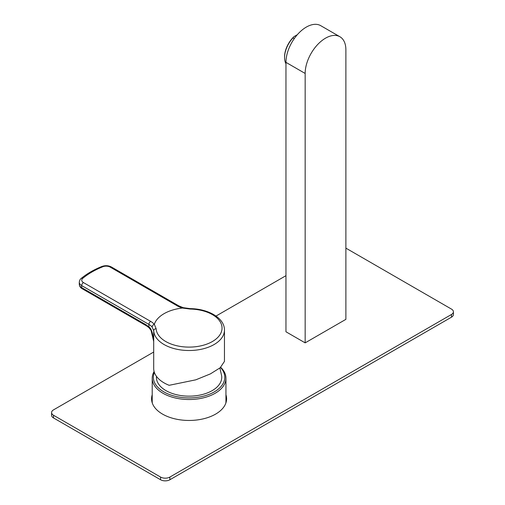 <?xml version="1.0" encoding="UTF-8"?>
<svg xmlns="http://www.w3.org/2000/svg" width="505" height="505" viewBox="0 0 505 505"><rect width="100%" height="100%" fill="white"/><g stroke="black" fill="none" stroke-linecap="round" stroke-linejoin="round"><path stroke-width="0.76" d="M154.101 371.51A36.865 21.286 0 0 0 152.213 378.232A36.865 21.286 0 0 0 163.014 393.281A36.865 21.286 0 0 0 203.187 397.896A36.865 21.286 0 0 0 225.943 378.232L225.943 401.481A36.865 21.286 180 0 1 225.823 403.173M152.333 403.173A36.865 21.286 180 0 1 152.213 401.481L152.213 378.232M225.943 378.232A36.865 21.286 0 0 0 220.71 367.305M154.379 372.419A35.71 20.617 0 0 0 163.828 391.874A35.71 20.617 0 0 0 210.421 393.824A35.71 20.617 0 0 0 220.496 367.488M219.877 368.006L221.657 375.878A32.667 18.862 180 0 1 202.707 394.437A32.667 18.862 180 0 1 165.981 390.63A32.667 18.862 180 0 1 156.455 376.332M224.46 330.087C224.637 318.055 208.287 308.782 190.221 308.631L183.239 307.684L182.551 308.037A35.382 20.427 0 0 0 154.303 324.349L154.429 324.557C153.4 324.406 152.624 325.22 152.1 327L153.716 330.762A35.382 20.427 180 0 0 164.062 344.53A35.382 20.427 180 0 0 202.619 348.961A35.382 20.427 180 0 0 224.46 330.087L224.46 361.403L220.186 367.754L210.415 373.883L195.788 379.829L169.15 385.302A35.382 20.427 0 0 1 164.062 382.872A35.382 20.427 0 0 1 153.697 368.423L153.697 341.008M152.1 327A16.457 9.5 0 0 0 148.906 324.406L81.69 285.596L81.69 287.616A2.468 1.427 120 0 0 82.201 288.746C80.44 287.806 79.468 286.31 79.279 284.252A8.231 4.753 0 0 0 81.69 287.616L146.172 324.841L148.906 326.887C151.336 328.458 152.939 333.351 153.716 341.557A35.382 20.427 180 0 1 153.697 341.033M154.303 324.349A18.925 10.927 0 0 0 150.654 321.382A2.468 1.427 -60 0 0 148.906 324.406L148.906 326.887A2.468 0.953 132.8 0 0 148.975 327.688L151.064 330.434L153.716 341.557L153.716 330.762A2.468 2.014 -3.3 0 1 156.133 328.704L154.429 324.557M153.621 339.65L153.703 341.121M182.873 308.094L190.17 309.054A32.964 19.032 180 0 1 212.39 314.615A32.964 19.032 180 0 1 212.39 341.531A32.964 19.032 180 0 1 165.773 341.531A32.964 19.032 180 0 1 156.133 328.704M146.172 324.841A2.468 1.427 120 0 0 146.684 325.971L148.975 327.688M297.325 34.706L294.036 36.6L292.944 37.907A19.745 11.4 120 0 0 284.561 57.526L284.561 57.526A19.745 11.4 120 0 0 285.956 63.75M284.561 57.526L284.561 56.857A18.925 10.927 -60 0 1 294.036 36.6M294.238 38.651L292.944 37.907M339.922 36.751L320.719 25.667A28.798 16.627 120 0 0 298.524 33.38A28.798 16.627 120 0 0 285.956 62.361L285.956 331.779L305.159 342.863L345.887 319.349L345.887 49.932A28.798 16.627 120 0 0 339.922 36.751A28.798 16.627 120 0 0 317.727 44.465A28.798 16.627 120 0 0 305.159 73.452L305.159 342.863M153.697 352.035L53.511 409.877A6.584 3.8 0 0 0 51.586 412.566A6.584 3.8 0 0 0 53.511 415.255L160.571 477.061A6.584 3.8 0 0 0 169.882 477.061L451.489 314.476A6.584 3.8 0 0 0 453.414 311.787A6.584 3.8 0 0 0 451.489 309.104L345.887 248.132M285.956 275.68L216.007 316.061M225.943 394.752A37.521 21.665 180 0 1 226.6 398.792A37.521 21.665 180 0 1 215.61 414.113A37.521 21.665 180 0 1 174.724 418.809A37.521 21.665 180 0 1 151.557 398.792A37.521 21.665 180 0 1 152.213 394.752M453.414 311.787L453.414 314.476A6.584 3.8 180 0 1 451.489 317.165L169.882 479.75A6.584 3.8 180 0 1 160.571 479.75L53.511 417.938A6.584 3.8 180 0 1 51.586 415.255L51.586 412.566M151.633 400.137A37.521 21.665 180 0 1 152.213 397.441M225.943 397.441A37.521 21.665 180 0 1 226.53 400.137M190.221 308.631L190.17 309.054M183.246 307.684L178.65 305.803A2.468 1.427 120 0 0 177.413 305.929A18.925 10.927 0 0 0 182.551 308.037M150.654 321.382L83.439 282.573A5.757 3.327 180 0 1 82.776 278.324A79.815 46.081 180 0 1 102.843 266.741A5.757 3.327 180 0 1 110.204 267.12L177.413 305.929M82.776 278.324A2.468 1.654 50.2 0 0 81.198 278.444C80.213 279.025 79.575 280.294 79.279 282.238A8.231 4.753 180 0 0 81.69 285.596A2.468 1.427 -60 0 1 83.439 282.573M81.198 278.444C86.917 273.71 93.823 269.714 101.928 266.463C105.255 265.289 108.423 265.466 111.435 267A2.468 1.427 120 0 0 110.204 267.12M101.928 266.463A2.468 1.149 68.2 0 1 102.843 266.741M451.489 314.476L451.489 317.165M53.511 415.255L53.511 417.938M160.571 477.061L160.571 479.75M169.882 477.061L169.882 479.75M285.956 62.361L305.159 73.452M82.201 288.746L146.684 325.971M111.435 267L178.65 305.803M79.279 284.252L79.279 282.238"/></g></svg>
